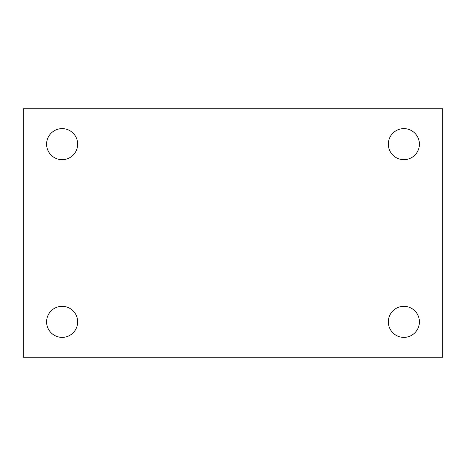 <?xml version="1.0" encoding="UTF-8"?>
<svg xmlns="http://www.w3.org/2000/svg" width="466" height="466" viewBox="0 0 466 466"><rect width="100%" height="100%" fill="white"/><g stroke="black" fill="none" stroke-linecap="round" stroke-linejoin="round"><path stroke-width="0.7" d="M23.3 108.735L442.7 108.735L442.7 357.265L23.3 357.265L23.3 108.735M62.135 306.319A15.535 15.535 0 0 1 77.665 321.849A15.535 15.535 0 0 1 62.135 337.384A15.535 15.535 0 0 1 46.6 321.849A15.535 15.535 0 0 1 62.135 306.319M403.865 306.319A15.535 15.535 0 0 1 419.4 321.849A15.535 15.535 0 0 1 403.865 337.384A15.535 15.535 0 0 1 388.335 321.849A15.535 15.535 0 0 1 403.865 306.319M403.865 128.616A15.535 15.535 0 0 1 419.4 144.151A15.535 15.535 0 0 1 403.865 159.681A15.535 15.535 0 0 1 388.335 144.151A15.535 15.535 0 0 1 403.865 128.616M62.135 128.616A15.535 15.535 0 0 1 77.665 144.151A15.535 15.535 0 0 1 62.135 159.681A15.535 15.535 0 0 1 46.6 144.151A15.535 15.535 0 0 1 62.135 128.616"/></g></svg>
